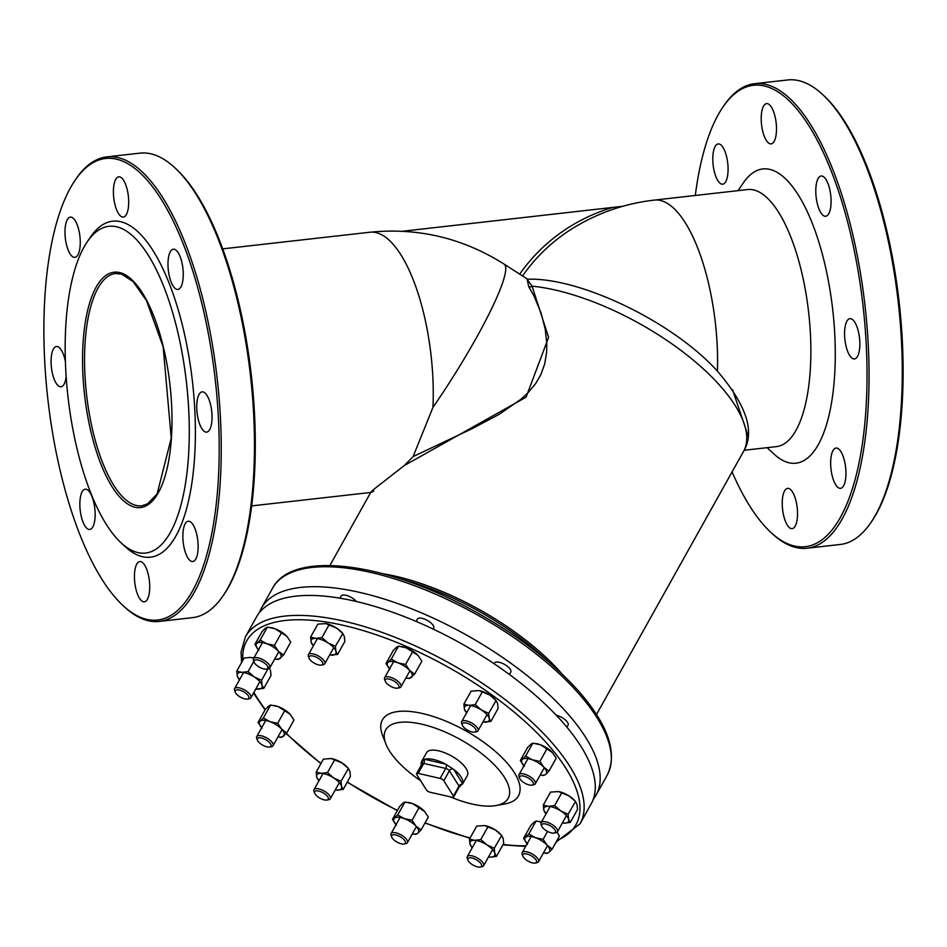 <?xml version="1.0" encoding="UTF-8"?>
<svg xmlns="http://www.w3.org/2000/svg" width="947" height="947" viewBox="0 0 947 947"><rect width="100%" height="100%" fill="white"/><g stroke="black" fill="none" stroke-linecap="round" stroke-linejoin="round"><path stroke-width="1.42" d="M459.496 786.401L462.704 783.737A23.379 9.328 -150.8 0 0 453.601 769.307L445.374 764.028A23.379 9.328 -150.8 0 0 424.623 759.281L421.427 761.956A23.379 9.328 -150.8 0 0 421.368 765.058M421.616 761.518L426.541 752.711A23.379 9.328 29.2 0 1 427.464 751.61A23.379 9.328 29.2 0 1 453.033 756.866A23.379 9.328 29.2 0 1 467.345 775.522L462.55 784.092A3.113 2.308 147.7 0 0 459.023 786.069A3.113 1.243 29.2 0 1 459.2 787.004L453.625 796.983A3.113 1.243 29.2 0 1 452.015 797.244L430.056 792.225A3.113 1.243 29.2 0 1 426.387 789.857L416.739 774.587A3.113 1.243 29.2 0 1 416.573 773.652A3.113 1.243 29.2 0 1 418.172 773.391L423.747 763.412L445.706 768.431A3.113 1.693 102.9 0 0 446.144 764.489M422.326 760.808L421.545 761.66A3.113 2.308 -32.3 0 1 422.35 762.299L422.398 762.359M452.903 768.822A3.113 2.308 -32.3 0 0 449.387 770.799L459.023 786.069L453.447 796.048A3.113 1.243 29.2 0 1 453.625 796.983M453.447 796.048L443.812 780.766L449.387 770.799A3.113 1.243 29.2 0 0 445.706 768.431L440.13 778.41A3.113 1.243 29.2 0 1 443.812 780.766M440.13 778.41L418.172 773.391M373.793 490.913C369.389 493.647 369.792 492.819 374.988 488.415L404.191 465.604L526.058 397.195L548.597 337.369L532.048 286.148A3.113 2.439 -32.4 0 1 528.734 286.74L534.001 295.938L541.104 313.126L545.188 328.94L546.798 343.347L546.608 352.414L544.762 363.766L540.95 374.42L535.659 383.571L527.87 392.898L521.134 399.137L498.951 414.455L472.162 428.648L413.105 456.596L404.191 465.604M527.278 279.235C579.221 277.08 672.062 321.151 717.187 370.869C746.567 405.198 755.339 432.081 743.478 451.518A152.704 60.951 29.2 0 0 686.232 354.462A152.704 60.951 29.2 0 0 532.048 286.148L527.159 279.306M527.183 279.27L528.734 286.74M432.945 407.411A129.337 17.981 -57.3 0 0 504.147 264.13C462.834 238.04 418.077 227.41 369.863 232.24A129.337 46.948 -96.4 0 1 432.945 407.411L413.105 456.596M593.272 799.268A191.661 76.494 -150.8 0 0 596.077 795.113A191.661 76.494 -150.8 0 0 478.697 642.125A191.661 76.494 -150.8 0 0 269.043 599.049A191.661 76.494 -150.8 0 0 261.455 608.092A191.661 76.494 -150.8 0 0 259.371 612.662M556.102 842.061L580.038 823.795L591.188 803.837A191.661 76.494 -150.8 0 0 473.82 650.861A191.661 76.494 -150.8 0 0 264.166 607.785A191.661 76.494 -150.8 0 0 256.578 616.828L245.427 636.775L241.071 652.116L241.592 662.462M420.622 780.73A70.125 27.984 29.2 0 1 385.891 743.951L382.6 735.476A77.914 31.097 29.2 0 1 455.329 725.39A77.914 31.097 29.2 0 1 515.357 799.564A77.914 31.097 29.2 0 1 505.059 803.92L496.11 805.542A70.125 27.984 29.2 0 1 450.216 796.829M748.201 436.141L732.599 389.762M717.447 371.153A129.337 46.948 -96.4 0 0 654.211 200.113L747.538 189.566A129.337 46.948 83.6 0 1 804.062 283.106A129.337 46.948 83.6 0 1 776.576 446.605L744.141 450.263M622.724 206.292L402.629 231.246M385.891 743.951A70.125 27.984 29.2 0 1 451.352 734.872A70.125 27.984 29.2 0 1 505.378 801.636A70.125 27.984 29.2 0 1 496.11 805.542M223.208 595.604L224.261 594.041A232.181 84.283 -96.4 0 0 251.381 375.781A232.181 84.283 -96.4 0 0 176.249 169.075L174.864 167.785A233.743 84.851 83.6 0 1 250.505 375.888A233.743 84.851 83.6 0 1 223.208 595.604A233.743 84.851 83.6 0 1 211.288 609.11A233.743 84.851 83.6 0 1 192.43 617.669L159.25 621.421A233.743 84.851 -96.4 0 0 178.107 612.851A233.743 84.851 -96.4 0 0 213.667 352.544A233.743 84.851 -96.4 0 0 106.762 156.894A233.743 84.851 -96.4 0 0 75.985 178.959L74.92 180.522A232.181 84.283 83.6 0 1 203.001 308.355A232.181 84.283 83.6 0 1 176.367 611.525A232.181 84.283 83.6 0 1 122.944 605.488A232.181 84.283 83.6 0 1 47.812 398.782A232.181 84.283 83.6 0 1 74.92 180.522M767.117 447.671L773.877 453.956A148.04 53.742 -96.4 0 0 826.553 424.505A148.04 53.742 -96.4 0 0 827.453 276.098A148.04 53.742 -96.4 0 0 743.265 183.008L738.068 190.631M695.299 195.473A232.181 84.283 83.6 0 1 722.739 107.331A232.181 84.283 83.6 0 1 734.564 93.919A232.181 84.283 83.6 0 1 864.99 325.804A232.181 84.283 83.6 0 1 770.751 532.297A232.181 84.283 83.6 0 1 732.078 471.914M716.524 144.678A20.254 7.351 -96.4 0 0 713.446 167.228A20.254 7.351 -96.4 0 0 722.703 184.192A20.254 7.351 -96.4 0 0 727.746 163.239A20.254 7.351 -96.4 0 0 718.157 143.932A20.254 7.351 -96.4 0 0 716.524 144.678M764.939 104.359A20.254 7.351 -96.4 0 0 761.862 126.922A20.254 7.351 -96.4 0 0 771.13 143.873A20.254 7.351 -96.4 0 0 776.161 122.921A20.254 7.351 -96.4 0 0 766.573 103.614A20.254 7.351 -96.4 0 0 764.939 104.359M819.522 176.746A20.254 7.351 -96.4 0 0 816.444 199.296A20.254 7.351 -96.4 0 0 825.701 216.259A20.254 7.351 -96.4 0 0 830.744 195.307A20.254 7.351 -96.4 0 0 821.156 176A20.254 7.351 -96.4 0 0 819.522 176.746M848.287 319.411A20.254 7.351 -96.4 0 0 845.209 341.974A20.254 7.351 -96.4 0 0 854.478 358.937A20.254 7.351 -96.4 0 0 859.509 337.972A20.254 7.351 -96.4 0 0 849.921 318.677A20.254 7.351 -96.4 0 0 848.287 319.411M834.402 448.807A20.254 7.351 -96.4 0 0 831.312 471.369A20.254 7.351 -96.4 0 0 840.581 488.321A20.254 7.351 -96.4 0 0 845.612 467.368A20.254 7.351 -96.4 0 0 836.035 448.073A20.254 7.351 -96.4 0 0 834.402 448.807M785.974 489.126A20.254 7.351 -96.4 0 0 782.897 511.688A20.254 7.351 -96.4 0 0 792.166 528.639A20.254 7.351 -96.4 0 0 797.196 507.687A20.254 7.351 -96.4 0 0 787.608 488.38A20.254 7.351 -96.4 0 0 785.974 489.126M73.842 434.259A164.399 59.673 83.6 0 1 87.136 241.97A164.399 59.673 83.6 0 1 186.535 383.109A164.399 59.673 83.6 0 1 121.133 542.868A164.399 59.673 83.6 0 1 73.842 434.259M121.133 542.868L125.288 546.739A169.075 61.377 -96.4 0 0 192.549 382.434A169.075 61.377 -96.4 0 0 90.32 237.283L87.136 241.97M83.585 489.93A20.254 7.351 83.6 0 1 85.23 489.197A20.254 7.351 83.6 0 1 94.807 508.492A20.254 7.351 83.6 0 1 89.776 529.456A20.254 7.351 83.6 0 1 80.507 512.493A20.254 7.351 83.6 0 1 83.585 489.93M138.167 562.317A20.254 7.351 83.6 0 1 139.801 561.571A20.254 7.351 83.6 0 1 149.389 580.878A20.254 7.351 83.6 0 1 144.358 601.83A20.254 7.351 83.6 0 1 135.09 584.879A20.254 7.351 83.6 0 1 138.167 562.317M186.583 521.998A20.254 7.351 83.6 0 1 188.228 521.264A20.254 7.351 83.6 0 1 197.805 540.559A20.254 7.351 83.6 0 1 192.774 561.524A20.254 7.351 83.6 0 1 183.505 544.561A20.254 7.351 83.6 0 1 186.583 521.998M200.48 392.614A20.254 7.351 83.6 0 1 202.113 391.869A20.254 7.351 83.6 0 1 211.702 411.176A20.254 7.351 83.6 0 1 206.671 432.128A20.254 7.351 83.6 0 1 197.402 415.165A20.254 7.351 83.6 0 1 200.48 392.614M171.715 249.937A20.254 7.351 83.6 0 1 173.348 249.191A20.254 7.351 83.6 0 1 182.925 268.498A20.254 7.351 83.6 0 1 177.894 289.451A20.254 7.351 83.6 0 1 168.637 272.499A20.254 7.351 83.6 0 1 171.715 249.937M117.132 177.551A20.254 7.351 83.6 0 1 118.766 176.805A20.254 7.351 83.6 0 1 128.354 196.112A20.254 7.351 83.6 0 1 123.323 217.064A20.254 7.351 83.6 0 1 114.054 200.113A20.254 7.351 83.6 0 1 117.132 177.551M68.717 217.869A20.254 7.351 83.6 0 1 70.35 217.123A20.254 7.351 83.6 0 1 79.927 236.43A20.254 7.351 83.6 0 1 74.896 257.383A20.254 7.351 83.6 0 1 65.639 240.431A20.254 7.351 83.6 0 1 68.717 217.869M66.136 376.634A20.254 7.351 83.6 0 1 61.01 386.778A20.254 7.351 83.6 0 1 51.742 369.815A20.254 7.351 83.6 0 1 54.819 347.253A20.254 7.351 83.6 0 1 56.453 346.519A20.254 7.351 83.6 0 1 65.355 361.399M871.015 522.413L872.08 520.85A232.181 84.283 -96.4 0 0 899.188 302.59A232.181 84.283 -96.4 0 0 824.056 95.884L822.671 94.593A233.743 84.851 83.6 0 1 898.312 302.685A233.743 84.851 83.6 0 1 871.015 522.413A233.743 84.851 83.6 0 1 859.107 535.919A233.743 84.851 83.6 0 1 840.238 544.478L807.057 548.23A233.743 84.851 -96.4 0 0 825.914 539.66A233.743 84.851 -96.4 0 0 861.474 279.353A233.743 84.851 -96.4 0 0 754.57 83.703A233.743 84.851 -96.4 0 0 735.712 92.261A233.743 84.851 -96.4 0 0 723.792 105.768L722.739 107.331M536.144 862.61A7.789 3.113 29.2 0 1 535.114 863.048A7.789 3.113 29.2 0 1 528.142 861.154A7.789 3.113 29.2 0 1 522.874 856.206A7.789 3.113 29.2 0 1 530.142 855.188A7.789 3.113 29.2 0 1 536.144 862.61M535.114 863.048L536.913 862.717A9.352 3.729 -150.8 0 0 538.145 862.196A9.352 3.729 -150.8 0 0 538.512 861.758A9.352 3.729 -150.8 0 0 532.782 854.289A9.352 3.729 -150.8 0 0 522.566 852.193A9.352 3.729 -150.8 0 0 522.188 852.631A9.352 3.729 -150.8 0 0 522.211 854.502L522.874 856.206M481.23 866.612A7.789 3.113 29.2 0 1 480.2 867.05A7.789 3.113 29.2 0 1 473.216 865.156A7.789 3.113 29.2 0 1 467.948 860.196A7.789 3.113 29.2 0 1 475.228 859.189A7.789 3.113 29.2 0 1 481.23 866.612M480.2 867.05L481.987 866.718A9.352 3.729 -150.8 0 0 483.23 866.197A9.352 3.729 -150.8 0 0 483.597 865.759A9.352 3.729 -150.8 0 0 477.868 858.29A9.352 3.729 -150.8 0 0 467.64 856.195A9.352 3.729 -150.8 0 0 467.273 856.633A9.352 3.729 -150.8 0 0 467.297 858.503L467.948 860.196M405.032 843.552A7.789 3.113 29.2 0 1 404.002 843.99A7.789 3.113 29.2 0 1 397.018 842.096A7.789 3.113 29.2 0 1 391.75 837.148A7.789 3.113 29.2 0 1 399.03 836.13A7.789 3.113 29.2 0 1 405.032 843.552M404.002 843.99L405.79 843.659A9.352 3.729 -150.8 0 0 407.021 843.138A9.352 3.729 -150.8 0 0 407.399 842.7A9.352 3.729 -150.8 0 0 401.67 835.242A9.352 3.729 -150.8 0 0 391.442 833.135A9.352 3.729 -150.8 0 0 391.075 833.573A9.352 3.729 -150.8 0 0 391.087 835.443L391.75 837.148M327.958 799.623A7.789 3.113 29.2 0 1 326.928 800.049A7.789 3.113 29.2 0 1 319.956 798.167A7.789 3.113 29.2 0 1 314.688 793.207A7.789 3.113 29.2 0 1 321.956 792.201A7.789 3.113 29.2 0 1 327.958 799.623M326.928 800.049L328.716 799.73A9.352 3.729 -150.8 0 0 329.958 799.209A9.352 3.729 -150.8 0 0 330.325 798.759A9.352 3.729 -150.8 0 0 324.596 791.301A9.352 3.729 -150.8 0 0 314.38 789.206A9.352 3.729 -150.8 0 0 314.002 789.644A9.352 3.729 -150.8 0 0 314.025 791.514L314.688 793.207M248.528 698.649A7.789 3.113 29.2 0 1 247.498 699.075A7.789 3.113 29.2 0 1 240.526 697.193A7.789 3.113 29.2 0 1 235.258 692.233A7.789 3.113 29.2 0 1 242.527 691.227A7.789 3.113 29.2 0 1 248.528 698.649M247.498 699.075L249.286 698.756A9.352 3.729 -150.8 0 0 250.529 698.235A9.352 3.729 -150.8 0 0 250.896 697.785A9.352 3.729 -150.8 0 0 245.166 690.327A9.352 3.729 -150.8 0 0 234.939 688.22A9.352 3.729 -150.8 0 0 234.572 688.67A9.352 3.729 -150.8 0 0 234.596 690.541L235.258 692.233M267.445 668.665A7.789 3.113 29.2 0 1 266.415 669.091A7.789 3.113 29.2 0 1 259.442 667.209A7.789 3.113 29.2 0 1 254.175 662.249A7.789 3.113 29.2 0 1 261.443 661.243A7.789 3.113 29.2 0 1 267.445 668.665M266.415 669.091L268.214 668.771A9.352 3.729 -150.8 0 0 269.445 668.251A9.352 3.729 -150.8 0 0 269.812 667.801A9.352 3.729 -150.8 0 0 264.095 660.343A9.352 3.729 -150.8 0 0 253.867 658.236A9.352 3.729 -150.8 0 0 253.488 658.686A9.352 3.729 -150.8 0 0 253.512 660.556L254.175 662.249M322.371 664.664A7.789 3.113 29.2 0 1 321.341 665.09A7.789 3.113 29.2 0 1 314.357 663.208A7.789 3.113 29.2 0 1 309.089 658.248A7.789 3.113 29.2 0 1 316.369 657.242A7.789 3.113 29.2 0 1 322.371 664.664M321.341 665.09L323.128 664.77A9.352 3.729 -150.8 0 0 324.359 664.249A9.352 3.729 -150.8 0 0 324.738 663.8A9.352 3.729 -150.8 0 0 319.009 656.342A9.352 3.729 -150.8 0 0 308.781 654.247A9.352 3.729 -150.8 0 0 308.414 654.685A9.352 3.729 -150.8 0 0 308.438 656.555L309.089 658.248M270.676 746.579A7.789 3.113 29.2 0 1 269.646 747.017A7.789 3.113 29.2 0 1 262.674 745.123A7.789 3.113 29.2 0 1 257.406 740.163A7.789 3.113 29.2 0 1 264.675 739.157A7.789 3.113 29.2 0 1 270.676 746.579M269.646 747.017L271.434 746.686A9.352 3.729 -150.8 0 0 272.677 746.165A9.352 3.729 -150.8 0 0 273.044 745.727A9.352 3.729 -150.8 0 0 267.314 738.258A9.352 3.729 -150.8 0 0 257.087 736.162A9.352 3.729 -150.8 0 0 256.72 736.6A9.352 3.729 -150.8 0 0 256.744 738.471L257.406 740.163M555.072 832.626A7.789 3.113 29.2 0 1 554.042 833.064A7.789 3.113 29.2 0 1 547.058 831.17A7.789 3.113 29.2 0 1 541.791 826.222A7.789 3.113 29.2 0 1 549.071 825.204A7.789 3.113 29.2 0 1 555.072 832.626M554.042 833.064L555.83 832.733A9.352 3.729 -150.8 0 0 557.061 832.212A9.352 3.729 -150.8 0 0 557.428 831.774A9.352 3.729 -150.8 0 0 551.71 824.304A9.352 3.729 -150.8 0 0 541.483 822.209A9.352 3.729 -150.8 0 0 541.116 822.647A9.352 3.729 -150.8 0 0 541.128 824.517L541.791 826.222M532.924 784.696A7.789 3.113 29.2 0 1 531.894 785.122A7.789 3.113 29.2 0 1 524.91 783.24A7.789 3.113 29.2 0 1 519.643 778.28A7.789 3.113 29.2 0 1 526.911 777.274A7.789 3.113 29.2 0 1 532.924 784.696M531.894 785.122L533.682 784.803A9.352 3.729 -150.8 0 0 534.913 784.282A9.352 3.729 -150.8 0 0 535.28 783.832A9.352 3.729 -150.8 0 0 529.562 776.374A9.352 3.729 -150.8 0 0 519.335 774.267A9.352 3.729 -150.8 0 0 518.968 774.717A9.352 3.729 -150.8 0 0 518.98 776.587L519.643 778.28M475.643 731.652A7.789 3.113 29.2 0 1 474.613 732.09A7.789 3.113 29.2 0 1 467.629 730.196A7.789 3.113 29.2 0 1 462.361 725.236A7.789 3.113 29.2 0 1 469.629 724.23A7.789 3.113 29.2 0 1 475.643 731.652M474.613 732.09L476.4 731.759A9.352 3.729 -150.8 0 0 477.631 731.238A9.352 3.729 -150.8 0 0 477.998 730.8A9.352 3.729 -150.8 0 0 472.281 723.33A9.352 3.729 -150.8 0 0 462.053 721.235A9.352 3.729 -150.8 0 0 461.674 721.673A9.352 3.729 -150.8 0 0 461.698 723.544L462.361 725.236M398.569 687.711A7.789 3.113 29.2 0 1 397.539 688.149A7.789 3.113 29.2 0 1 390.555 686.267A7.789 3.113 29.2 0 1 385.299 681.307A7.789 3.113 29.2 0 1 392.567 680.301A7.789 3.113 29.2 0 1 398.569 687.711M397.539 688.149L399.326 687.83A9.352 3.729 -150.8 0 0 400.569 687.297A9.352 3.729 -150.8 0 0 400.936 686.859A9.352 3.729 -150.8 0 0 395.207 679.401A9.352 3.729 -150.8 0 0 384.979 677.294A9.352 3.729 -150.8 0 0 384.612 677.744A9.352 3.729 -150.8 0 0 384.636 679.615L385.299 681.307M106.762 156.894L139.943 153.142A233.743 84.851 83.6 0 1 174.864 167.785M122.944 605.488L124.329 606.778A233.743 84.851 -96.4 0 0 159.25 621.421M770.751 532.297L772.136 533.587A233.743 84.851 -96.4 0 0 807.057 548.23M754.57 83.703L787.75 79.95A233.743 84.851 83.6 0 1 822.671 94.593M339.985 598.196L341.169 596.065A9.352 3.729 29.2 0 1 341.547 595.627A9.352 3.729 29.2 0 1 348.484 596.089A9.352 3.729 29.2 0 1 356.344 601.487M416.1 621.398L417.378 619.125A9.352 3.729 29.2 0 1 417.745 618.675A9.352 3.729 29.2 0 1 427.973 620.782A9.352 3.729 29.2 0 1 433.702 628.24L433.217 629.104M556.303 715.281A9.352 3.729 29.2 0 1 565.099 719.732A9.352 3.729 29.2 0 1 568.046 725.213L566.922 727.225M494.074 663.717L494.441 663.054A9.352 3.729 29.2 0 1 494.808 662.616A9.352 3.729 29.2 0 1 505.035 664.711A9.352 3.729 29.2 0 1 510.764 672.181L509.45 674.524M552.243 752.309A14.027 5.599 29.2 0 1 552.563 752.652L540.559 744.804A14.027 5.599 29.2 0 1 552.243 752.309L556.22 758.156L548.976 771.118L545.78 774.303A14.027 5.599 -150.8 0 0 543.886 767.271A14.027 5.599 -150.8 0 0 532.19 759.766A14.027 5.599 -150.8 0 0 522.413 759.305L525.597 756.108L532.19 759.766L539.908 761.424L543.886 767.271L548.976 771.118M536.215 743.62A14.027 5.599 29.2 0 1 536.476 743.655A14.027 5.599 29.2 0 1 540.559 744.804L532.841 743.146L530.77 744.33L527.586 747.526L520.341 760.488L522.413 759.305A14.027 5.599 -150.8 0 0 523.892 765.886M524.307 766.336L520.341 760.488M540.678 775.084L540.216 775.013A14.027 5.599 -150.8 0 0 545.78 774.303L543.708 775.498L540.335 775.025M539.908 761.424L547.153 748.461M525.597 756.108L532.841 743.146M490.866 721.425L482.934 721.969A14.027 5.599 -150.8 0 0 484.651 722.159A14.027 5.599 -150.8 0 0 489.208 718.371L490.866 721.425L498.11 708.463L497.577 703.396L495.92 700.342L489.729 695.003A14.027 5.599 29.2 0 1 495.281 699.608L496.11 700.543L488.676 713.304L489.208 718.371A14.027 5.599 -150.8 0 0 481.372 709.966A14.027 5.599 -150.8 0 0 468.966 705.373A14.027 5.599 -150.8 0 0 464.409 709.161L463.876 704.095L468.966 705.373L475.181 704.639L481.372 709.966L488.676 713.304M479.111 690.6A14.027 5.599 29.2 0 1 479.194 690.623A14.027 5.599 29.2 0 1 489.729 695.003L479.04 690.588L471.121 691.132L463.876 704.095M464.409 709.161A14.027 5.599 -150.8 0 0 466.611 712.842L464.409 709.161M475.181 704.639L482.425 691.677M417.899 655.324L406.216 647.831A14.027 5.599 29.2 0 1 417.899 655.324A14.027 5.599 29.2 0 1 418.207 655.667A14.027 5.599 29.2 0 1 418.219 655.679L421.865 661.184L414.62 674.134L409.364 678.514L405.979 678.052M401.871 646.635A14.027 5.599 29.2 0 1 402.12 646.683A14.027 5.599 29.2 0 1 406.216 647.831L398.498 646.174L396.426 647.357L393.23 650.553L385.985 663.516L388.057 662.32A14.027 5.599 -150.8 0 0 389.548 668.913M389.963 669.363L385.985 663.516M391.253 659.136L397.847 662.793A14.027 5.599 -150.8 0 0 388.057 662.32L391.253 659.136L398.498 646.174M405.565 664.451L409.53 670.298A14.027 5.599 -150.8 0 0 397.847 662.793L405.565 664.451L412.809 651.489M406.334 678.111L405.872 678.028A14.027 5.599 -150.8 0 0 411.436 677.33A14.027 5.599 -150.8 0 0 409.53 670.298L414.62 674.134M325.839 623.611A14.027 5.599 29.2 0 1 325.922 623.623A14.027 5.599 29.2 0 1 336.457 628.015L325.768 623.6L317.849 624.144L310.604 637.106L315.694 638.373A14.027 5.599 -150.8 0 0 311.149 642.173A14.027 5.599 -150.8 0 0 313.35 645.854L311.149 642.173L310.604 637.106M337.594 654.436L344.838 641.474L344.306 636.408L342.648 633.342L336.457 628.015A14.027 5.599 29.2 0 1 342.009 632.62L342.85 633.555L335.404 646.304L335.936 651.37L337.594 654.436L329.674 654.981A14.027 5.599 -150.8 0 0 331.391 655.17A14.027 5.599 -150.8 0 0 335.936 651.37A14.027 5.599 -150.8 0 0 328.1 642.977A14.027 5.599 -150.8 0 0 315.694 638.373L321.909 637.639L328.1 642.977L335.404 646.304M321.909 637.639L329.154 624.689M270.747 627.589A14.027 5.599 29.2 0 1 271.008 627.624A14.027 5.599 29.2 0 1 275.092 628.772L267.374 627.115L265.302 628.299L262.118 631.495L254.873 644.457L256.933 643.273A14.027 5.599 -150.8 0 0 258.424 649.855M286.775 636.277L275.092 628.772A14.027 5.599 29.2 0 1 286.775 636.277A14.027 5.599 29.2 0 1 287.095 636.621L290.741 642.125L283.496 655.087L278.24 659.467L274.867 658.994M275.21 659.053L274.748 658.97A14.027 5.599 -150.8 0 0 280.312 658.272A14.027 5.599 -150.8 0 0 278.418 651.24L283.496 655.087M258.839 650.305L254.873 644.457M260.129 640.077L266.723 643.735A14.027 5.599 -150.8 0 0 256.933 643.273L260.129 640.077L267.374 627.115M274.441 645.392L278.418 651.24A14.027 5.599 -150.8 0 0 266.723 643.735L274.441 645.392L281.685 632.43M253.832 658.07L250.221 657.396L244.018 658.129L236.774 671.092L241.864 672.358A14.027 5.599 -150.8 0 0 237.306 676.158A14.027 5.599 -150.8 0 0 239.508 679.839L237.306 676.158L236.774 671.092M252.009 657.597A14.027 5.599 29.2 0 1 252.091 657.609A14.027 5.599 29.2 0 1 253.867 658.011M263.763 688.422L255.832 688.954A14.027 5.599 -150.8 0 0 257.548 689.156A14.027 5.599 -150.8 0 0 262.106 685.356L263.763 688.422L271.008 675.46L270.463 670.393L268.806 667.327M254.258 676.963L261.573 680.289L262.106 685.356A14.027 5.599 -150.8 0 0 254.258 676.963A14.027 5.599 -150.8 0 0 241.864 672.358L248.078 671.624L254.258 676.963M248.078 671.624L253.82 661.349M261.573 680.289L267.989 668.807M273.979 705.503A14.027 5.599 29.2 0 1 274.239 705.551A14.027 5.599 29.2 0 1 278.323 706.687L270.605 705.03L268.534 706.225L265.338 709.41L258.093 722.372L260.165 721.188A14.027 5.599 -150.8 0 0 261.656 727.769M290.007 714.192L278.323 706.687A14.027 5.599 29.2 0 1 290.007 714.192A14.027 5.599 29.2 0 1 290.315 714.535L293.972 720.04L286.728 733.002L281.472 737.382L278.098 736.908M278.442 736.979L277.98 736.896A14.027 5.599 -150.8 0 0 283.544 736.198A14.027 5.599 -150.8 0 0 281.638 729.154L286.728 733.002M262.07 728.219L258.093 722.372M269.954 721.65L277.672 723.307L281.638 729.154A14.027 5.599 -150.8 0 0 269.954 721.65A14.027 5.599 -150.8 0 0 260.165 721.188L263.361 717.992L269.954 721.65M263.361 717.992L270.605 705.03M277.672 723.307L284.917 710.345M331.438 758.571A14.027 5.599 29.2 0 1 331.521 758.583A14.027 5.599 29.2 0 1 342.056 762.974L331.367 758.559L323.448 759.103L316.203 772.065L321.293 773.332L327.508 772.598L333.687 777.937L341.003 781.263L341.536 786.33L343.193 789.396L336.978 790.129A14.027 5.599 -150.8 0 0 341.536 786.33A14.027 5.599 -150.8 0 0 333.687 777.937A14.027 5.599 -150.8 0 0 321.293 773.332A14.027 5.599 -150.8 0 0 316.736 777.132A14.027 5.599 -150.8 0 0 318.938 780.813L316.736 777.132L316.203 772.065M343.193 789.396L350.437 776.433L349.905 771.367L348.247 768.301L342.056 762.974A14.027 5.599 29.2 0 1 347.596 767.579L348.437 768.514L341.003 781.263M336.978 790.129L335.262 789.94A14.027 5.599 -150.8 0 0 336.978 790.129M327.508 772.598L334.753 759.648M408.323 802.476A14.027 5.599 29.2 0 1 408.583 802.523A14.027 5.599 29.2 0 1 412.667 803.66L404.949 802.014L402.877 803.198L399.693 806.382L392.449 819.344L397.704 814.965L404.31 818.634L412.028 820.28L415.993 826.127L421.084 829.974L417.887 833.171A14.027 5.599 -150.8 0 0 415.993 826.127A14.027 5.599 -150.8 0 0 404.31 818.634A14.027 5.599 -150.8 0 0 394.52 818.161A14.027 5.599 -150.8 0 0 396.012 824.742M421.084 829.974L428.328 817.012L424.351 811.165A14.027 5.599 29.2 0 1 424.67 811.508L412.667 803.66A14.027 5.599 29.2 0 1 424.351 811.165M412.785 833.952L412.324 833.869A14.027 5.599 -150.8 0 0 417.887 833.171L415.816 834.354L412.442 833.893M396.414 825.204L392.449 819.344M397.704 814.965L404.949 802.014M412.028 820.28L419.272 807.318M496.465 856.384L490.25 857.118A14.027 5.599 -150.8 0 0 494.808 853.33L496.465 856.384L503.709 843.422L503.165 838.355L501.508 835.301L495.328 829.963A14.027 5.599 29.2 0 1 500.868 834.567L501.709 835.503L494.263 848.263L494.808 853.33A14.027 5.599 -150.8 0 0 486.959 844.925L494.263 848.263M484.698 825.559A14.027 5.599 29.2 0 1 484.781 825.583A14.027 5.599 29.2 0 1 495.328 829.963L484.627 825.547L476.72 826.092L469.475 839.054L474.565 840.332L480.768 839.598L486.959 844.925A14.027 5.599 -150.8 0 0 474.565 840.332A14.027 5.599 -150.8 0 0 470.008 844.12L469.475 839.054M490.25 857.118L488.534 856.928A14.027 5.599 -150.8 0 0 490.25 857.118M471.665 847.174L472.21 847.802A14.027 5.599 -150.8 0 1 470.008 844.12L471.665 847.174M480.768 839.598L488.013 826.636M552.196 849.033L549.011 852.229A14.027 5.599 -150.8 0 0 547.106 845.186A14.027 5.599 -150.8 0 0 535.422 837.681L543.14 839.338L547.106 845.186L552.196 849.033L559.44 836.071L557.085 832.188M539.447 821.534A14.027 5.599 29.2 0 1 539.707 821.582A14.027 5.599 29.2 0 1 541.483 821.984L536.073 821.061L534.001 822.256L530.805 825.441L523.573 838.403L528.828 834.023L535.422 837.681A14.027 5.599 -150.8 0 0 525.632 837.219A14.027 5.599 -150.8 0 0 527.124 843.801M543.909 853.01L543.448 852.927A14.027 5.599 -150.8 0 0 549.011 852.229L546.94 853.413L543.566 852.939M527.538 844.251L523.573 838.403M528.828 834.023L536.073 821.061M543.14 839.338L547.555 831.442M570.295 822.398L564.081 823.132A14.027 5.599 -150.8 0 0 568.638 819.344L570.295 822.398L577.54 809.436L577.007 804.37L575.35 801.316L569.159 795.977A14.027 5.599 29.2 0 1 574.711 800.582L575.539 801.517L568.105 814.278L568.638 819.344A14.027 5.599 -150.8 0 0 560.802 810.94A14.027 5.599 -150.8 0 0 548.396 806.347L554.611 805.613L560.802 810.94L568.105 814.278M558.541 791.574A14.027 5.599 29.2 0 1 558.623 791.597A14.027 5.599 29.2 0 1 569.159 795.977L558.47 791.562L550.55 792.106L543.306 805.068L548.396 806.347A14.027 5.599 -150.8 0 0 543.838 810.135L543.306 805.068M543.838 810.135A14.027 5.599 -150.8 0 0 546.04 813.816L543.838 810.135M564.081 823.132L562.364 822.943A14.027 5.599 -150.8 0 0 564.081 823.132M554.611 805.613L561.855 792.651M462.704 783.737L453.601 769.307M421.427 761.956L422.291 763.341M445.374 764.028L424.623 759.281M424.185 759.47A3.113 1.693 -77.1 0 1 423.747 763.412A3.113 1.243 29.2 0 0 422.149 763.673L422.338 762.264M561.678 673.613A152.704 60.951 -150.8 0 0 382.955 573.728M280.194 579.102A191.661 76.494 29.2 0 1 489.848 622.167A191.661 76.494 29.2 0 1 607.228 775.155C617.693 753.315 608.507 725.698 579.671 692.316C550.953 660.012 512.777 631.306 465.131 606.222C380.019 561.512 291.901 551.059 272.606 588.134A191.661 76.494 29.2 0 1 280.194 579.102M397.444 810.419A188.548 75.251 29.2 0 1 350.106 783.761A188.548 75.251 29.2 0 1 347.336 781.973M321.033 763.424A188.548 75.251 29.2 0 1 286.396 733.369M265.302 709.481A188.548 75.251 29.2 0 1 253.891 692.435M242.811 660.284A188.548 75.251 29.2 0 1 452.453 669.576A188.548 75.251 29.2 0 1 557.049 840.356M526.011 845.801A188.548 75.251 29.2 0 1 503.129 844.452M470.091 837.941A188.548 75.251 29.2 0 1 425.096 822.801M580.038 823.795A191.661 76.494 -150.8 0 0 462.657 670.807A191.661 76.494 -150.8 0 0 253.015 627.743A191.661 76.494 -150.8 0 0 245.427 636.775M522.566 275.956A207.062 187.672 -129.8 0 1 570.757 229.588C596.279 213.406 624.109 203.581 654.211 200.113M401.741 579.327A153.627 61.306 29.2 0 1 547.07 660.544M612.342 207.547A210.175 190.489 50.2 0 0 519.69 274.109M106.123 277.802A116.872 42.426 83.6 0 1 115.558 273.517L121.678 274.121L133.16 281.638L146.501 300.613L163.168 346.898L171.253 438.106L157.084 494.038L147.554 503.863L141.801 505.781A116.872 42.426 83.6 0 1 90.723 421.249A116.872 42.426 83.6 0 1 106.123 277.802M88.769 421.829A118.422 42.994 -96.4 0 0 166.258 471.949A118.422 42.994 -96.4 0 0 126.673 275.636A118.422 42.994 -96.4 0 0 88.769 421.829M459.413 785.998L460.289 786.105L459.2 787.004M422.149 763.673L416.573 773.652M370.822 492.251L329.876 565.513M743.478 451.518L596.48 714.523M369.863 232.24L222.663 248.872M370.715 492.464L251.701 505.899M527.668 279.235L504.147 264.13M272.606 588.134L261.455 608.092M607.228 775.155L596.077 795.113M347.206 782.21L397.314 810.644M424.954 823.038L469.913 838.261M502.881 844.89L525.656 846.44M253.512 693.097L265.042 709.954M286.148 733.641L320.891 763.673M531.196 836.521L522.188 852.631M547.52 845.647L538.512 861.758M476.282 840.522L467.273 856.633M492.606 849.637L483.597 865.759M400.072 817.462L391.075 833.573M416.396 826.589L407.399 842.7M323.01 773.533L314.002 789.644M339.334 782.648L330.325 798.759M243.58 672.548L234.572 688.67M259.904 681.674L250.896 697.785M262.497 642.563L253.488 658.686M278.82 651.69L269.812 667.801M317.423 638.574L308.414 654.685M333.735 647.689L324.738 663.8M265.728 720.489L256.72 736.6M282.052 729.604L273.044 745.727M550.112 806.536L541.116 822.647M566.436 815.663L557.428 831.774M527.964 758.606L518.968 774.717M544.288 767.721L535.28 783.832M470.683 705.562L461.674 721.673M487.007 714.677L477.998 730.8M393.621 661.622L384.612 677.744M409.944 670.748L400.936 686.859M536.476 743.655L535.872 743.549M402.12 646.683L401.528 646.576M271.008 627.624L270.404 627.518M274.239 705.551L273.636 705.444M408.583 802.523L407.979 802.417M539.707 821.582L539.103 821.475"/></g></svg>
